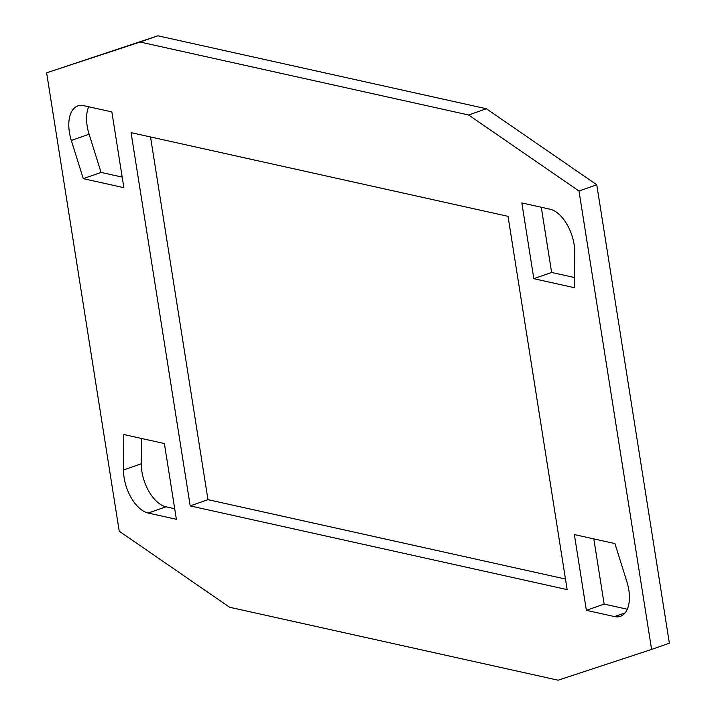 <?xml version="1.0" encoding="UTF-8"?>
<svg xmlns="http://www.w3.org/2000/svg" width="716" height="716" viewBox="0 0 716 716"><rect width="100%" height="100%" fill="white"/><g stroke="black" fill="none" stroke-linecap="round" stroke-linejoin="round"><path stroke-width="1.07" d="M627.297 609.235L604.143 604.089L586.359 610.327L574.366 534.575L614.946 543.587L626.894 581.768A32.506 17.605 -109.3 0 1 620.396 616.324A32.506 17.605 -109.3 0 1 614.534 616.583L586.359 610.327M604.143 604.089L593.815 538.897M123.805 434.531L164.385 443.544L176.378 519.297L148.203 513.041A32.506 17.605 70.7 0 1 123.519 469.991L123.805 434.531M578.993 191.02L651.596 649.421L669.37 643.192L596.768 184.782L578.993 191.02L468.604 114.981L486.379 108.743L157.878 35.8L46.63 72.808L140.094 42.038L468.604 114.981M174.713 508.736L165.987 506.803A32.506 17.605 70.7 0 1 141.294 463.753L141.5 438.46M122.185 177.103L101.054 172.413L89.106 134.232A32.506 17.605 70.7 0 1 88.703 106.765M150.53 136.962L207.971 499.661L565.47 579.038M574.5 277.54L551.615 272.456L541.287 207.264M486.379 108.743L596.768 184.782M574.42 287.707L533.832 278.694L521.839 202.941L550.013 209.197A32.506 17.605 70.7 0 1 574.706 252.247L574.42 287.707M551.615 272.456L533.832 278.694M83.271 178.651L71.323 140.47A32.506 17.605 70.7 0 1 77.82 105.914A32.506 17.605 70.7 0 1 83.683 105.655L111.857 111.911L123.859 187.664L83.271 178.651L101.054 172.413M190.196 505.899L567.144 589.599L508.029 216.339L131.073 132.639L190.196 505.899L207.971 499.661M46.63 72.808L119.232 531.218L229.621 607.258L558.122 680.2L651.596 649.421M140.094 42.038L157.878 35.8M165.987 506.803L148.203 513.041M614.534 616.583L625.14 612.869M141.294 463.753L123.519 469.991M71.323 140.47L89.106 134.232"/></g></svg>
